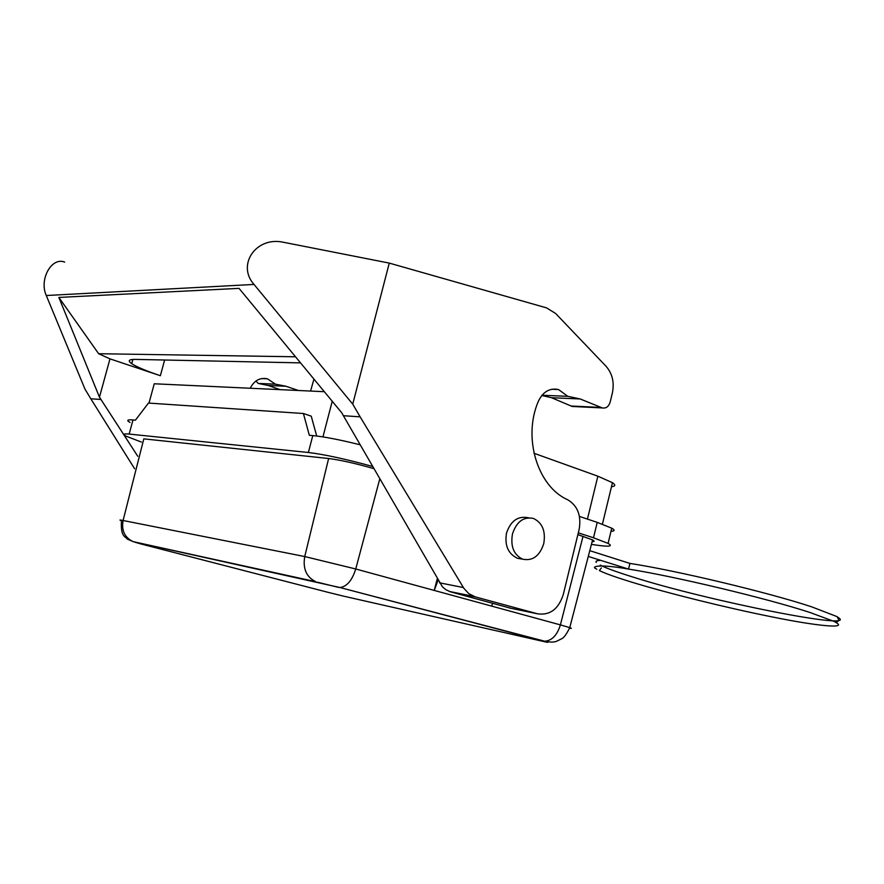 <?xml version="1.0" encoding="UTF-8"?>
<svg xmlns="http://www.w3.org/2000/svg" width="884" height="884" viewBox="0 0 884 884"><rect width="100%" height="100%" fill="white"/><g stroke="black" fill="none" stroke-linecap="round" stroke-linejoin="round"><path stroke-width="1.33" d="M324.34 391.7L154.247 383.778L148.998 403.093M611.485 486.719C615.441 486.277 615.761 484.94 612.457 482.686L597.86 476.2L533.991 453.26M130.047 422.453C126.257 420.331 127.241 419.502 132.998 419.955L135.429 420.165L148.468 403.06L303.411 413.513L311.234 416.165L316.704 436.011M303.411 413.513L309.334 435.293L312.792 435.591C324.074 436.674 339.843 439.746 360.097 444.785M578.313 532.853L593.495 537.781L597.23 522.378L579.451 516.433M597.23 522.378L611.75 528.179C615.087 530.102 614.833 531.129 611.01 531.284M811.435 606.767C768.295 592.424 675.785 570.39 629.905 563.417L628.535 569.086L627.75 568.843M593.495 537.781L608.081 543.384C613.275 546.378 609.341 546.953 596.269 545.085L591.418 544.367M592.103 541.737C594.601 541.715 594.755 541.118 592.578 539.936L577.882 534.621M250.249 388.253L250.36 388.01C254.249 380.485 259.94 377.413 267.443 378.794L275.399 384.153L285.963 386.253L298.438 390.496M313.953 379.114L310.571 391.059M295.521 356.782L98.654 353.722L109.981 358.86L160.369 375.711L164.634 360.009M109.981 358.86L99.461 397.181L137.782 456.288M255.94 381.015L258.194 383.435L268.239 385.49L280.084 389.634M275.399 384.153L258.194 383.435M541.804 395.468L551.539 397.723L572.191 406.463L602.324 407.933C606.092 408.552 608.7 406.629 610.137 402.154L612.358 393.048C614.502 382.518 612.402 373.589 606.037 366.252L555.66 313.511L546.621 307.897L389.269 263.101L282.836 242.15C256.017 236.503 236.503 264.913 254.028 284.438L352.738 404.143L360.131 416.839L343.379 415.712L341.788 412.839L239.034 288.361L58.863 297.433L99.461 397.181M343.379 415.712L442.409 586.788L446.011 589.805L450.619 591.86L475.294 596.888L537.549 613.805C549.936 615.551 558.511 609.142 563.274 594.567L579.097 529.615C581.528 515.77 577.727 505.814 567.694 499.736C537.649 486.675 522.566 437.735 538.334 401.347C542.953 391.722 549.66 387.778 558.478 389.524L567.815 396.319L580.191 398.96L602.324 407.933M510.919 608.291L450.619 591.86M572.191 406.463L574.412 406.574M492.653 603.407L491.637 606.104L434.221 590.424L437.237 578.898M438.022 580.269L434.221 590.424L355.744 568.987C352.152 580.39 346.904 586.578 340.02 587.54L543.107 641.033C548.831 642.546 549.284 642.767 544.456 641.696L545.218 641.872M373.81 468.619C355.335 463.349 340.274 459.978 328.638 458.509L143.805 438.862L123.086 520.499L304.737 556.555L355.744 568.987L379.755 478.962M141.385 442.055L126.29 436.265C122.467 434.265 123.428 433.536 129.152 434.077L308.372 452.498C324.24 454.387 345.633 459.039 372.551 466.432M475.294 596.888L468.763 593.628L463.956 588.435L360.131 416.839M64.676 262.095C51.592 256.747 38.907 279.466 46.299 295.521L84.952 389.059L90.809 398.783L100.875 399.457M98.654 353.722L58.863 297.433M300.549 362.882L135.263 359.39C128.721 359.335 127.539 360.76 131.716 363.678C136.766 366.971 146.313 370.982 160.369 375.711M389.269 263.101L352.738 404.143M522.124 559.086L517.527 558.312C508.145 553.859 504.477 545.428 506.532 533.019C510.709 520.787 517.991 515.703 528.389 517.759L528.621 517.792M541.991 395.247L567.815 396.319M512.477 533.903C510.366 546.367 513.737 554.787 522.599 559.163C532.599 561.218 539.638 556.069 543.737 543.704C545.848 531.229 542.422 522.809 533.439 518.444C523.604 516.455 516.61 521.615 512.477 533.903M90.809 398.783L134.622 468.774M588.28 556.445L628.535 569.097C674.393 576.269 766.925 598.346 810.12 612.535L834.087 621.43C836.518 622.435 838.076 621.916 838.728 619.883L837.203 616.689L811.932 606.932M583.031 536.29L560.401 624.889L569.749 627.618C571.959 628.38 571.893 628.568 569.572 628.204M491.637 606.104L560.401 624.889C557.185 635.187 551.959 640.635 544.743 641.231L543.107 641.033M587.429 519.107L597.86 476.2M322.947 436.895L332.229 401.259M537.549 613.805L509.04 607.905M328.638 458.509L304.737 556.555C302.704 568.666 306.372 577.042 315.721 581.672L133.219 541.649C124.732 537.638 121.351 530.588 123.086 520.499C119.55 519.803 119.02 519.88 121.484 520.709C120.412 537.218 125.418 536.234 127.263 539.074L133.219 541.649L340.02 587.54L544.743 641.231C550.191 642.348 554.18 642.336 556.71 641.209L561.771 638.712C563.992 637.696 566.644 634.005 569.749 627.618L592.578 539.936M344.859 596.446L544.456 641.696M344.185 596.302L327.842 592.28M140.202 543.759L328.13 592.346M317.312 582.18L338.484 587.374M140.468 543.826L134.666 542.102M312.792 435.591L308.372 452.498M129.152 434.077L132.998 419.955M439.492 582.81L463.393 587.54M46.299 295.521L254.028 284.438M571.119 406.01L601.175 407.469M612.457 482.686L602.413 524.179M589.783 550.677L629.894 563.417M600.324 565.152C605.617 567.937 616.292 571.837 632.336 576.865M596.291 562.434C595.308 561.207 596.766 560.5 600.689 560.346M267.443 378.794L261.631 378.584M608.081 543.384L611.75 528.179M449.26 591.429L473.846 596.424M551.649 389.269L558.478 389.524M551.539 397.723L580.191 398.96M517.527 558.312L522.599 559.163M132.876 359.434L131.716 363.678M285.963 386.253L268.239 385.49M834.043 621.408L836.142 622.623C847.281 628.822 818.474 626.336 772.174 616.933C726.051 607.695 668.116 593.33 631.121 581.97C615.297 577.075 604.711 573.274 599.352 570.556L601.385 567.937M628.535 569.086C596.148 563.351 591.739 567.141 595.661 568.456L596.799 569.263M837.281 616.933C864.022 632.06 707.509 600.899 632.657 576.965"/></g></svg>
